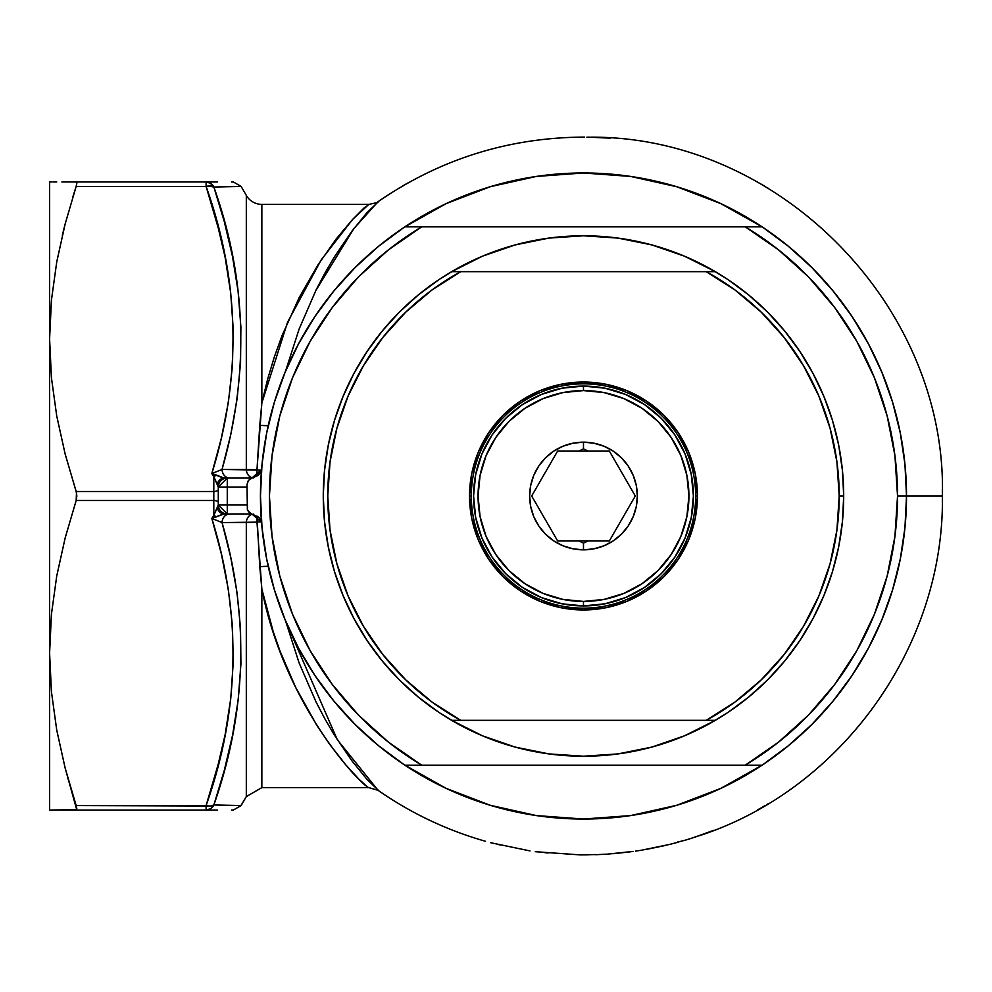 <?xml version="1.0" encoding="UTF-8"?>
<svg xmlns="http://www.w3.org/2000/svg" width="992" height="992" viewBox="0 0 992 992"><rect width="100%" height="100%" fill="white"/><g stroke="black" fill="none" stroke-linecap="round" stroke-linejoin="round"><path stroke-width="1.49" d="M240.672 186.446L213.875 187.042L224.279 221.526L232.463 256.283L238.105 291.388L240.882 326.876L240.56 362.762L237.138 398.623L230.851 434.198L222.034 469.439L261.479 470.109L256.965 470.034L259.768 425.233A17.943 4.328 -171.4 0 0 268.224 425.618A17.943 4.328 8.6 0 1 259.768 425.233L261.851 402.938L287.568 322.214L321.135 259.991L352.668 219.368L368.826 204.389L261.851 204.389L261.851 402.938L256.978 469.861L246.314 469.476L246.314 195.412A17.943 17.943 0 0 0 261.851 204.389L261.851 402.938L267.58 379.341L274.325 356.996L281.964 335.829L299.224 297.476L317.837 265.075L336.238 238.898L352.47 219.579L364.287 207.725L369.024 204.476M62.335 235.253L65.125 224.031M73.445 797.035L65.125 767.982L56.73 730.062L51.435 691.759L49.6 653.034L49.6 810.055L76.719 809.658L65.125 767.982L76.173 805.566L206.113 805.566L216.789 770.288L225.134 734.675L230.752 698.666L233.256 662.21L232.426 625.754L228.358 589.657L221.365 553.908L211.817 518.432L213.801 515.356L213.801 500.489L76.173 500.489L76.496 492.714L65.125 453.927L56.73 416.008L51.435 377.716L49.6 338.979L49.6 653.034L51.435 614.234L56.755 575.906L65.15 538.011L76.173 500.489L65.15 538.011L56.755 575.906L51.435 614.234L49.6 653.034L49.6 810.055L51.41 810.055M231.954 738.271L225.382 766.357M225.544 805.206L213.875 804.971L224.279 770.474M233.814 805.392L213.875 804.971C246.785 711.202 249.513 617.074 222.034 522.573L230.789 557.541L237.051 592.745L240.51 628.234L240.92 664.02L238.204 699.806L232.562 735.246L224.316 770.325L213.875 804.971L210.701 806.025L76.173 805.566L76.843 808.852L76.173 810.055L49.6 810.055M239.258 805.516L236.964 805.467L239.258 805.516M240.944 805.566L246.314 796.601L241.13 805.566L213.875 804.971A8.978 8.618 90 0 1 206.113 810.055L76.173 810.055L206.113 810.055L206.113 805.566A8.978 4.315 18.4 0 0 213.875 804.971L212.536 807.054L213.875 804.971A8.978 4.315 18.4 0 1 212.548 805.678L213.875 804.971M378.857 790.773L366.718 779.042L351.726 760.579L334.217 734.799L325.091 719.237L316.039 701.952L299.1 662.929L285.51 620.719L337.317 739.734L378.101 790.339L368.85 787.623L261.851 787.623L368.85 787.623C362.13 786.371 284.927 707.098 261.851 589.062L261.851 787.623L246.314 796.601L246.314 522.524L222.034 522.573L211.817 518.432C241.825 614.42 239.928 710.136 206.113 805.566L206.113 810.055L210.701 808.678L212.536 807.054L210.701 808.678L206.113 810.055C241.887 810.055 241.887 810.055 206.113 810.055L217.384 810.055M762.947 227.416L788.404 246.301L811.902 267.592L833.181 291.078L852.066 316.547L868.372 343.728L881.925 372.384L892.602 402.231L900.302 432.983L904.952 464.343L906.514 496L942.4 496L917.972 496M678.02 841.501L678.02 842.084A358.757 358.757 0 0 0 683.612 840.509L683.612 840.509A358.757 358.757 0 0 1 678.02 842.084M691.548 838.265L706.44 833.032A358.757 358.757 0 0 0 713.57 830.354L698.814 835.884M631.011 851.694L630.168 851.793L631.011 851.694M608.48 854.013L633.28 851.396M544.943 852.686L548.216 853.008M536.027 851.768L535.271 851.657M497.525 844.328L500.253 844.973M491.462 842.927L490.532 842.667M535.779 851.731L580.419 854.906L590.24 854.682A358.744 358.744 0 0 0 595.51 854.546A358.744 358.744 0 0 1 590.24 854.682L580.196 854.906M642.729 849.97L670.096 844.316M635.661 851.111L641.7 850.169M65.125 767.982L56.73 730.062L51.435 691.759L49.6 653.034L49.6 338.979L51.435 300.179L49.6 338.979L49.6 181.958L49.6 338.979L51.435 377.716L56.73 416.008L65.125 453.927L76.173 491.511L213.801 491.511L213.801 476.656L218.29 487.035A8.978 8.978 0 0 1 227.267 478.057L251.348 478.057L227.267 478.057L227.267 513.955L224.192 513.955L227.267 513.955L227.267 504.978L218.29 504.978L218.29 487.035L218.29 504.978L247.008 504.978L227.267 504.978L227.267 487.035L247.008 487.035L227.267 487.035L227.267 478.057L222.617 477.76L211.817 473.568L221.39 438.03L228.396 402.144L232.45 365.862L233.244 329.294L230.714 293.049L225.11 257.188L216.777 221.675L206.113 186.434L76.173 186.434L76.83 182.813M222.902 514.166L224.192 513.955A8.978 7.304 -90 0 1 217.26 507.83L218.29 504.978L227.267 513.955L251.348 513.955L227.267 513.955A8.978 8.978 0 0 1 218.29 504.978L213.801 515.356L213.801 491.511L76.173 491.511L76.843 496.012L76.173 500.489L213.801 500.489L213.801 476.656L211.817 473.568L222.034 469.439C249.513 373.724 246.797 279.595 213.875 187.042A8.978 4.315 161.6 0 0 206.113 186.434L216.653 221.216M236.964 186.546L234.695 186.595M224.328 221.724L223.832 219.902M215.524 192.064L213.925 187.19M75.975 181.958L76.843 183.16L76.173 186.434L65.15 223.956L56.755 261.851L51.435 300.179L56.755 261.851L65.15 223.956L76.173 186.434L206.113 186.434C239.94 281.393 241.85 377.096 211.817 473.568L222.034 469.439L246.314 469.476L246.314 195.412A17.943 17.943 0 0 0 261.851 204.389M378.87 201.227L366.755 212.92L351.85 231.26L334.329 257.027L325.178 272.626L316.163 289.8L299.113 329.059L285.51 371.281M592.98 137.218L603.57 137.714M698.938 835.847C841.662 789.632 944.558 645.99 942.4 496L942.338 489.453L942.4 496C947.112 307.074 780.282 136.561 591.282 137.169L591.368 137.181M588.157 137.132L608.22 138.074L588.169 137.132M583.718 137.094L584.536 137.094M367.139 786.656L358.856 779.129L345.662 764.72L329.666 744.322L316.845 725.388L295.554 687.171L280.104 651.322L273.184 631.52L261.851 589.062L256.965 521.978L261.479 521.904L256.965 521.978L256.965 516.014L259.768 566.779A17.943 4.328 171.4 0 1 268.224 566.382A17.943 4.328 -8.6 0 0 259.768 566.779L261.851 589.062L261.851 787.623M768.068 188.182L766.68 187.364L768.068 188.182M764.894 186.31L762.947 185.169L764.894 186.31M760.988 184.053L762.947 185.169L760.988 184.053M757.776 182.243L759.178 183.036L757.776 182.243M942.35 501.94L942.375 500.328L942.35 501.94M942.388 498.257L942.375 500.328L942.388 498.257M757.776 809.757L759.178 808.976L757.776 809.757M760.988 807.947L762.947 806.831L760.988 807.947M764.882 805.702L762.947 806.831L764.882 805.702M768.068 803.818L766.68 804.648L768.068 803.818M398.908 803.818L400.297 804.648L398.908 803.818M402.082 805.702L404.029 806.831L402.082 805.702M405.976 807.947L404.029 806.831L405.976 807.947M409.2 809.757L407.786 808.976L409.2 809.757M409.2 182.243L407.786 183.036L409.2 182.243M405.976 184.053L404.029 185.169L405.976 184.053M402.082 186.31L404.029 185.169L402.082 186.31M398.908 188.182L400.297 187.364L398.908 188.182M404.029 764.584L378.56 745.699L355.074 724.42L333.783 700.922L314.898 675.465L298.604 648.272L285.051 619.616L274.375 589.769L266.674 559.017L262.012 527.67L260.462 496L262.012 464.343L266.674 432.983L274.375 402.231L285.051 372.384L298.604 343.728L314.898 316.547L333.783 291.078L355.074 267.592L378.56 246.301L404.029 227.416M404.203 227.292L406.484 225.792M441.155 206.026L450.777 201.5M489.713 186.893L490.891 186.533M531.042 177.27L541.57 175.708M625.406 175.708L635.934 177.27M676.073 186.533L677.251 186.893M716.199 201.5L725.809 206.026M760.492 225.792L762.761 227.292M906.514 496L897.537 496A314.055 314.055 0 0 1 745.24 765.192L762.042 765.192L720.862 788.355L676.73 805.281L630.614 815.573L583.482 819.032L536.362 815.573L490.234 805.281L446.115 788.355L404.922 765.192L745.24 765.192L778.46 742.202L808.443 715.133L834.718 684.443L856.828 650.64L874.411 614.284L887.183 575.955L894.933 536.312L897.537 496L894.933 455.688L887.183 416.045L874.411 377.729L856.828 341.36L834.718 307.557L808.443 276.867L778.46 249.81L745.24 226.821L421.724 226.821L388.517 249.81L358.521 276.867L332.258 307.557L310.149 341.36L292.553 377.729L279.781 416.045L272.031 455.688L269.44 496L272.031 536.312L279.781 575.955L292.553 614.284L310.149 650.64L332.258 684.443L358.521 715.133L388.517 742.202L421.724 765.192L762.042 765.192A323.02 323.02 0 0 0 906.514 496A323.02 323.02 0 0 1 404.922 765.192A323.02 323.02 0 0 1 404.922 226.821A323.02 323.02 0 0 1 906.514 496A323.02 323.02 0 0 0 762.042 226.821L745.24 226.821A314.055 314.055 0 0 1 897.537 496L906.514 496L904.952 527.67L900.302 559.017L892.602 589.769L881.925 619.616L868.372 648.272L852.066 675.465L833.181 700.922L811.902 724.42L788.404 745.699L762.947 764.584M762.761 764.708L760.492 766.221M725.809 785.986L716.199 790.5M677.251 805.12L676.073 805.467M635.934 814.742L625.406 816.292M541.57 816.292L531.042 814.742M490.891 805.467L489.713 805.12M450.777 790.5L441.155 785.986M406.484 766.221L404.203 764.708M76 186.942L72.726 197.296M61.888 181.958L65.174 181.958M52.824 181.958L56.755 181.958M51.41 181.958L49.6 181.958M65.212 181.958L76.173 181.958L65.212 181.958M56.755 810.055L52.824 810.055M65.174 810.055L61.888 810.055M67.952 778.472L76.173 805.566M206.224 805.206L219.678 759.178M216.653 770.796L206.113 805.566M241.13 805.566L233.356 810.055L231.483 810.055M219.703 232.959L206.113 186.434L210.701 185.975L213.875 187.042L212.536 184.946L208.494 182.305L206.113 181.958L206.113 186.434L206.113 181.958L76.173 181.958L217.397 181.958M231.508 181.958L233.356 181.958L241.13 186.434L246.314 195.412M567.548 854.372L566.841 854.335M583.184 854.906L589.918 854.707L583.184 854.906M589.918 854.707L585.937 854.906M631.681 851.595L627.167 852.116M625.22 852.326L618.574 853.033M615.09 853.38L610.551 853.814M621.972 852.773L630.466 851.731L621.972 852.773M612.994 853.703L630.466 851.83M620.236 852.959L619.479 853.033M618.896 853.095L619.864 852.996M670.232 844.266L661.453 846.201M667.008 845.01L665.905 845.246M659.469 846.622L657.46 847.044M655.39 847.466L652.29 848.098M650.392 848.47L644.85 849.561M656.233 847.391L664.727 845.506L656.233 847.391M647.255 849.214L664.727 845.606M658.155 846.982L654.534 847.738M694.97 837.149L713.57 830.354A358.757 358.757 0 0 1 706.44 833.032L690.618 838.562M689.75 838.823L687.183 839.592M603.657 137.702L586.892 137.169M598.92 137.466L602.863 137.702M608.927 138.272L609.956 138.508M206.113 181.958A8.978 8.618 90 0 1 213.875 187.042C249.724 186.273 249.724 186.273 213.875 187.042A8.978 8.618 90 0 0 206.113 181.958C241.924 181.958 241.924 181.958 206.113 181.958L210.701 183.334L213.875 187.042L208.494 186.012M76.173 810.055L76.843 808.852L76.173 810.055M208.494 805.988L210.701 806.025A8.978 4.315 18.4 0 1 208.506 805.988A8.978 4.315 18.4 0 1 206.423 805.64M212.536 805.678A8.978 4.315 18.4 0 1 210.701 806.025M246.314 796.601L246.314 522.524L256.978 522.152L222.034 522.573L211.817 518.432L222.382 514.327M584.412 137.094C509.008 137.442 440.225 158.968 378.076 201.674L353.846 228.619L315.654 290.817M222.034 469.439A8.978 7.775 -90 0 0 229.809 478.057A8.978 7.775 90 0 1 222.034 469.439M246.314 469.476A8.978 7.775 -90 0 0 252.117 477.772A8.978 7.775 90 0 1 246.314 469.476M256.965 470.034L256.965 475.986L256.965 470.034M261.541 469.6L260.499 472.676L258.292 475.094L252.228 477.735L261.541 469.6L260.549 472.601L258.453 474.957L252.662 477.648L253.419 477.958M253.419 514.054L252.662 514.364L258.453 517.043L260.549 519.411L261.541 522.4L259.482 518.01L252.228 514.278L261.541 522.362M229.809 513.955A8.978 7.775 -90 0 0 222.034 522.573A8.978 7.775 90 0 1 229.809 513.955M252.117 514.24A8.978 7.775 -90 0 0 246.314 522.524A8.978 7.775 90 0 1 252.117 514.24M261.516 522.164L252.662 514.364M252.662 477.648L248.372 480.488L247.008 484.778L247.826 481.38L250.12 478.752L256.829 476.073M257.164 475.875L261.516 469.898M247.008 484.778L247.417 509.677L248.62 511.86L252.228 514.278L250.12 513.261L247.368 509.541L247.008 484.778M218.29 489.279A4.489 2.244 0 0 1 213.801 491.511A4.489 2.244 180 0 0 218.29 489.279M218.29 502.733A4.489 2.244 0 0 0 213.801 500.489A4.489 2.244 180 0 1 218.29 502.733M216.467 475.106L211.817 473.568L213.801 476.656L216.467 475.106A8.978 3.472 136.7 0 0 213.801 476.656L217.26 484.183A8.978 7.304 -90 0 1 224.192 478.057L216.467 475.106M224.192 478.057A8.978 7.304 90 0 0 217.26 484.183L218.29 487.035L227.267 487.035L218.29 487.035L227.267 478.057L224.192 478.057M224.192 513.955L211.817 518.432L213.801 515.356A8.978 3.472 43.3 0 0 216.467 516.894L213.801 515.356L217.26 507.83A8.978 7.304 90 0 0 224.192 513.955L227.267 513.955M728.054 279.645L748.563 294.86L767.486 312.009L784.635 330.931L799.85 351.441L812.969 373.339L823.893 396.428L832.499 420.472L838.699 445.234L842.444 470.493L843.696 496L842.444 521.507L838.699 546.766L832.499 571.541L823.893 595.584L812.969 618.673L799.85 640.572L784.635 661.081L767.486 680.004L748.563 697.153L728.054 712.368M727.954 712.43L711.847 722.35M687.183 734.663L683.885 736.064M654.708 746.282L646.362 748.501M623.41 753.139L614.445 754.366M552.532 754.366L543.566 753.139M520.602 748.501L512.256 746.282M483.092 736.064L479.793 734.663M455.13 722.35L439.01 712.43M438.923 712.368L418.413 697.153L399.491 680.004L382.342 661.081L367.127 640.572L353.995 618.673L343.083 595.584L334.478 571.541L328.278 546.766L324.52 521.507L323.268 496L324.52 470.493L328.278 445.234L334.478 420.472L343.083 396.428L353.995 373.339L367.127 351.441L382.342 330.931L399.491 312.009L418.413 294.86L438.923 279.645M439.01 279.583L455.13 269.65M479.781 257.35L483.092 255.936M512.256 245.731L520.602 243.499M543.566 238.874L552.532 237.634M614.445 237.634L623.41 238.874M646.362 243.499L654.708 245.731M683.885 255.936L687.183 257.35M711.847 269.65L727.954 279.583M761.98 226.771A323.02 323.02 0 0 1 762.042 226.821L404.922 226.821A323.02 323.02 0 0 1 404.996 226.771M404.922 226.821A323.02 323.02 0 0 0 404.922 765.192L421.724 765.192A314.055 314.055 0 0 1 421.724 226.821L404.922 226.821L446.115 203.645L490.234 186.732A323.02 323.02 0 0 1 490.271 186.719M490.234 186.732L536.362 176.44L583.482 172.98L630.614 176.44L676.73 186.732A323.02 323.02 0 0 1 676.767 186.744M676.73 186.732L720.862 203.645L762.042 226.821M580.903 386.111L583.482 386.086L583.482 390.575A105.437 105.437 0 0 1 688.919 496A105.437 105.437 0 0 1 583.482 601.437L583.482 605.926A109.914 109.914 0 0 0 693.408 496A109.914 109.914 0 0 0 583.482 386.086L588.244 386.186L583.482 386.086A109.914 109.914 0 0 1 693.408 496A109.914 109.914 0 0 1 583.482 605.926L562.042 603.806L541.421 597.556L522.424 587.4L505.759 573.723L492.094 557.07L481.938 538.073L475.676 517.452L473.568 496L475.676 474.56L481.938 453.939L492.094 434.942L505.759 418.277L522.424 404.612L541.421 394.456L562.042 388.194L583.482 386.086L604.934 388.194L625.555 394.456L644.552 404.612L661.205 418.277L674.882 434.942L685.038 453.939L691.288 474.56L693.408 496L691.288 517.452L685.038 538.073L674.882 557.07L661.205 573.723L644.552 587.4L625.555 597.556L604.934 603.806L583.482 605.926A109.914 109.914 0 0 1 473.568 496A109.914 109.914 0 0 1 583.482 386.086L578.733 386.186M588.268 451.137L557.578 451.137L531.675 496L557.578 540.863L609.386 540.863L635.289 496L609.386 451.137L588.268 451.137L583.482 448.892L578.708 451.137L609.386 451.137L635.289 496L609.386 540.863L578.733 540.863L583.482 543.108L583.482 549.841A53.841 53.841 0 0 1 529.654 496A53.841 53.841 0 0 1 583.482 442.172L583.482 448.892L583.482 442.172L593.985 443.201L604.091 446.264L613.391 451.236L621.55 457.932L628.246 466.091L633.218 475.404L636.294 485.497L637.323 496L636.294 506.503L633.218 516.609L628.246 525.909L621.55 534.068L613.391 540.764L604.091 545.749L593.985 548.812L583.482 549.841L572.979 548.812L562.886 545.749L553.573 540.764L545.414 534.068L538.718 525.909L533.746 516.609L530.683 506.503L529.654 496L530.683 485.497L533.746 475.404L538.718 466.091L545.414 457.932L553.573 451.236L562.886 446.264L572.979 443.201L583.482 442.172A53.841 53.841 0 0 1 637.323 496A53.841 53.841 0 0 1 583.482 549.841L583.482 543.108L588.268 540.863L583.482 543.108L578.708 540.863L557.578 540.863L531.675 496L557.578 451.137L578.708 451.137L583.482 448.892L588.268 451.137M590.215 386.297L580.915 386.111M577.27 605.74L578.72 605.814M590.215 605.715L587.301 605.852M586.061 605.889L583.482 605.926L586.061 605.889M583.482 390.575L562.923 392.596L543.145 398.598L524.917 408.344L508.933 421.451L495.826 437.435L486.08 455.663L480.078 475.441L478.057 496L480.078 516.572L486.08 536.35L495.826 554.578L508.933 570.549L524.917 583.668L543.145 593.414L562.923 599.404L583.482 601.437L604.054 599.404L623.832 593.414L642.06 583.668L658.031 570.549L671.15 554.578L680.896 536.35L686.886 516.572L688.919 496L686.886 475.441L680.896 455.663L671.15 437.435L658.031 421.451L642.06 408.344L623.832 398.598L604.054 392.596L583.482 390.575L583.482 386.086A109.914 109.914 0 0 0 473.568 496A109.914 109.914 0 0 0 583.482 605.926L583.482 601.437A105.437 105.437 0 0 1 478.057 496A105.437 105.437 0 0 1 583.482 390.575M580.915 605.889L583.482 605.926M589.707 386.26L588.244 386.186M695.652 496A112.158 112.158 0 0 0 583.482 383.842A112.158 112.158 0 0 0 471.324 496L469.526 496A113.956 113.956 0 0 1 583.482 382.044A113.956 113.956 0 0 1 697.438 496L695.652 496A112.158 112.158 0 0 1 583.482 608.17A112.158 112.158 0 0 1 471.324 496A112.158 112.158 0 0 1 583.482 383.842A112.158 112.158 0 0 1 695.652 496L697.438 496L695.256 473.767L697.438 496L695.256 518.233L697.438 496A113.956 113.956 0 0 1 583.482 609.956A113.956 113.956 0 0 1 469.526 496L471.721 518.233L469.526 496L471.721 473.767L469.526 496L471.324 496A112.158 112.158 0 0 0 583.482 608.17A112.158 112.158 0 0 0 695.652 496M451.67 271.647A260.214 260.214 0 0 0 451.608 271.684A260.214 260.214 0 0 0 451.608 720.328L460.697 720.328A255.725 255.725 0 0 1 460.697 271.684L706.267 271.684L460.697 271.684L431.88 290.061L405.778 312.108L382.838 337.454L363.494 365.626L348.068 396.13L336.858 428.408L330.038 461.9L327.757 496L330.038 530.1L336.858 563.592L348.068 595.882L363.494 626.386L382.838 654.559L405.778 679.892L431.88 701.952L460.697 720.328L706.267 720.328L735.084 701.952L761.199 679.892L784.126 654.559L803.483 626.386L818.896 595.882L830.118 563.592L836.926 530.1L839.207 496L836.926 461.9L830.118 428.408L818.896 396.13L803.483 365.626L784.126 337.454L761.199 312.108L735.084 290.061L706.267 271.684L715.356 271.684A260.214 260.214 0 0 1 843.696 496L839.207 496A255.725 255.725 0 0 1 706.267 720.328L715.356 720.328A260.214 260.214 0 0 1 715.306 720.353A260.214 260.214 0 0 0 715.356 720.328A260.214 260.214 0 0 1 451.608 720.328A260.214 260.214 0 0 0 451.67 720.353A260.214 260.214 0 0 1 451.608 720.328A260.214 260.214 0 0 1 451.608 271.684A260.214 260.214 0 0 1 715.356 271.684L706.267 271.684A255.725 255.725 0 0 1 839.207 496L843.696 496A260.214 260.214 0 0 1 715.356 720.328A260.214 260.214 0 0 0 715.356 271.684A260.214 260.214 0 0 0 715.306 271.647M684.505 735.804A260.214 260.214 0 0 1 684.455 735.828A260.214 260.214 0 0 0 684.505 735.804L715.356 720.328L451.608 720.328L482.496 735.816A260.214 260.214 0 0 0 482.521 735.828A260.214 260.214 0 0 1 482.459 735.804L515.146 747.088L549.01 753.92L583.482 756.214L617.954 753.92L651.818 747.088L684.48 735.816M471.721 473.767L478.206 452.389L488.734 432.698L502.907 415.425L520.18 401.252L539.871 390.724L561.249 384.239L583.482 382.044L572.31 382.59M695.256 518.233L688.77 539.611L678.23 559.314L664.07 576.588L646.796 590.748L627.093 601.288L605.715 607.774L583.482 609.956L594.654 609.41M583.482 382.044L605.715 384.239L627.093 390.724L646.796 401.252L664.07 415.425L678.23 432.698L688.77 452.389L695.256 473.767M583.482 609.956L561.249 607.774L539.871 601.288L520.18 590.748L502.907 576.588L488.734 559.314L478.206 539.611L471.721 518.233M715.356 271.684L684.48 256.184A260.214 260.214 0 0 0 684.455 256.172L651.818 244.925L617.954 238.08L583.482 235.786L549.01 238.08L515.146 244.925L482.496 256.184L451.608 271.684L460.697 271.684L451.608 271.684M329.592 465.422L330.807 456.618M335.457 433.715L337.602 425.742M396.081 322.003L402.665 315.183M404.488 313.36L409.46 308.624M757.504 308.624L762.476 313.36M817.42 392.708L819.256 396.974M829.374 425.742L831.507 433.715M836.157 456.618L837.372 465.422M837.372 526.591L836.157 535.382M831.507 558.285L829.374 566.258M770.883 670.009L764.311 676.829M762.476 678.64L757.504 683.389M409.46 683.389L404.488 678.64M349.544 599.304L347.708 595.039M337.602 566.258L335.457 558.285M330.807 535.382L329.592 526.591M378.076 790.326C410.986 813.242 446.722 830.205 485.274 841.216M678.02 842.245L669.91 844.353M683.612 840.67L691.821 838.178M607.402 854.124L595.51 854.72M530.026 850.913L491.04 842.803M378.076 201.674C379.304 201.996 376.228 202.901 368.85 204.389"/></g></svg>
